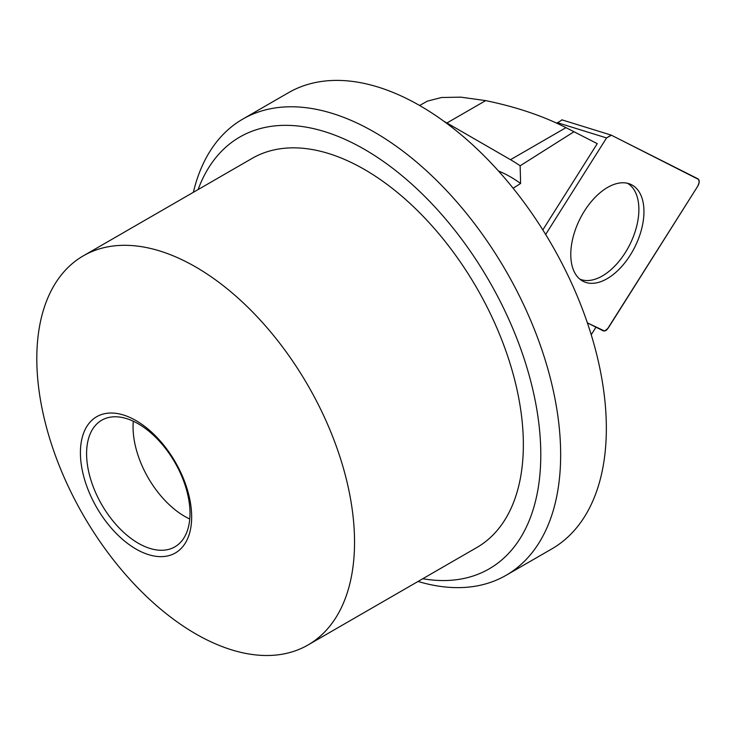 <?xml version="1.0" encoding="UTF-8"?>
<svg xmlns="http://www.w3.org/2000/svg" width="736" height="736" viewBox="0 0 736 736"><rect width="100%" height="100%" fill="white"/><g stroke="black" fill="none" stroke-linecap="round" stroke-linejoin="round"><path stroke-width="1.1" d="M591.22 334.724L595.967 327.198M542.828 229.917L597.255 143.649L564.852 127.08L597.255 143.649M444.084 121.412A98.33 56.773 60 0 1 446.927 122.986L510.499 159.684A140.466 81.098 60 0 1 520.14 165.793L573.841 131.845M520.14 165.793L520.61 183.476L513.13 188.232M419.621 105.496L427.34 101.145L441.462 97.511L460.8 97.152L485.686 100.611C515.614 106.775 542 115.598 564.852 127.08M189.768 519.009A73.039 42.173 60 0 1 184.708 516.378A73.039 42.173 60 0 1 133.308 421.222M520.61 183.476A112.378 64.878 -120 0 0 498.502 171.019M579.867 279.156A53.562 30.553 116.4 0 0 629.896 244.444A53.562 30.553 116.4 0 0 638.857 207.929A53.562 30.553 116.4 0 0 627.431 183.264M579.848 219.181A54.013 30.811 116.4 0 0 582.047 280.72A54.013 30.811 116.4 0 0 634.883 246.919A54.013 30.811 116.4 0 0 629.998 184.055A54.013 30.811 116.4 0 0 579.848 219.181M545.652 234.471L606.565 137.926L611.138 135.093L697.949 178.83C699.678 180.246 699.642 182.666 697.829 186.07L608.157 328.182L604.606 331.053L587.383 322.865L603.511 330.979L605.866 330.556L607.108 329.535L697.829 186.07L699.2 182.252L698.657 179.474L611.423 135.212L606.565 137.926L545.652 234.471M562.074 119.922L556.848 123.225M136.04 420.606A78.66 45.411 -120 0 0 87.869 489.136A78.66 45.411 -120 0 0 184.212 544.76A78.66 45.411 -120 0 0 136.04 420.606M195.675 266.956A224.673 129.72 -120 0 0 83.334 255.834A224.673 129.72 -120 0 0 83.334 515.264A224.673 129.72 -120 0 0 308.007 644.984A224.673 129.72 -120 0 0 342.452 464.95A224.673 129.72 -120 0 0 195.675 266.956M506.11 575.294L551.798 548.918A263.378 152.058 -120 0 0 592.167 337.87A263.378 152.058 -120 0 0 420.109 105.782A263.378 152.058 -120 0 0 288.42 92.736L242.733 119.122A263.378 152.058 60 0 1 374.422 132.158A263.378 152.058 60 0 1 546.48 364.256A263.378 152.058 60 0 1 506.11 575.294A263.378 152.058 60 0 1 418.048 581.458M193.366 192.308A263.378 152.058 60 0 1 242.733 119.122M422.777 578.726A249.329 143.952 -120 0 0 538.292 419.152A249.329 143.952 -120 0 0 364.486 149.362A249.329 143.952 -120 0 0 198.104 189.575M308.007 644.984L476.827 547.52A224.673 129.72 -120 0 0 511.262 367.485A224.673 129.72 -120 0 0 364.486 169.492A224.673 129.72 -120 0 0 252.154 158.369L83.334 255.834M138.304 423.826A73.131 42.219 60 0 1 186.07 488.262A73.131 42.219 60 0 1 174.864 546.857A73.131 42.219 60 0 1 138.304 543.242A73.131 42.219 60 0 1 90.528 478.796A73.131 42.219 60 0 1 101.734 420.201A73.131 42.219 60 0 1 138.304 423.826M565.984 127.65L510.499 159.684M485.686 100.611L446.927 122.986M557.216 122.636L606.565 137.926M611.101 135.084L561.752 119.802"/></g></svg>
